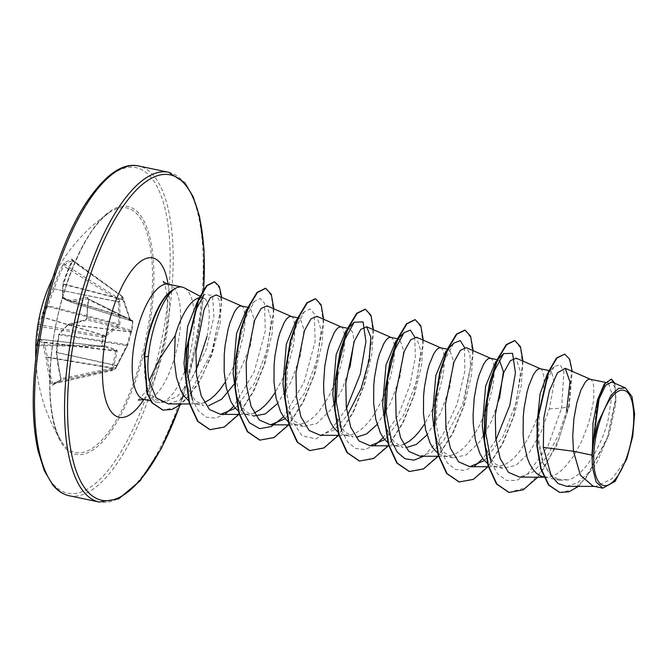 <?xml version="1.0" encoding="UTF-8"?>
<svg xmlns="http://www.w3.org/2000/svg" width="668" height="668" viewBox="0 0 668 668"><rect width="100%" height="100%" fill="white"/><g stroke="black" fill="none" stroke-linecap="round" stroke-linejoin="round"><path stroke-width="0.5" stroke-dasharray="3.34 2.5" d="M131.721 331.253A1.127 0.91 11 0 1 130.778 332.004L68.579 324.431A1.127 0.451 96.9 0 1 68.762 324.256A1.127 0.885 -107.3 0 0 67.835 325.166A168.486 39.713 -179.2 0 1 85.237 320.607A1.127 0.777 -102.5 0 1 86.047 319.721L130.819 331.286A1.127 1.094 -165 0 0 131.947 330.359L86.564 318.302L88.234 298.838L131.888 320.364A1.127 1.069 13.2 0 1 132.815 321.492L88.719 299.765A167.367 114.579 -99.6 0 0 87.6 309.059A167.367 114.579 -99.6 0 0 86.882 318.502L86.047 319.721A167.367 39.454 0.8 0 0 68.762 324.256L130.677 331.796L130.819 331.286A1.127 0.785 104.5 0 0 131.638 330.059L132.506 321.283A1.127 0.735 116.2 0 0 131.888 320.364L131.846 321.091L129.709 318.945L63.059 298.487A167 10.212 -161.4 0 0 70.775 302.086L70.933 302.078A167.367 50.075 -169.5 0 1 88.093 298.838L88.719 299.765L88.752 299.272L87.516 297.427A168.486 50.409 10.5 0 0 70.24 300.683A168.127 10.279 18.6 0 1 62.475 297.051A168.127 115.447 41.7 0 1 63.109 283.282A1.127 0.735 6.2 0 0 63.51 284.351A167 114.679 -138.3 0 0 62.875 298.028A1.127 0.451 107.1 0 0 63.059 298.487A1.127 1.01 115.9 0 1 62.926 298.429L62.926 298.429A1.127 1.01 115.9 0 1 62.475 297.051A1.127 0.693 -0.8 0 0 62.299 297.435A1.127 0.693 -0.8 0 0 62.875 298.028L129.525 318.486L122.862 299.322L123.421 299.297L130.452 319.897L132.606 322.226L132.815 321.492L132.473 325.959L131.947 330.359L128.064 344.254L115.923 368.243A1.127 0.451 25 0 0 115.998 368.16A1.127 0.451 25 0 0 115.514 367.475L126.878 345.49L130.677 331.796A1.127 1.094 -164.9 0 0 131.78 330.994L131.78 330.994A1.127 1.094 -164.9 0 0 131.805 330.877M72.319 260.336A1.127 0.459 26.5 0 0 72.194 260.445L72.42 259.844L122.528 296.517L122.862 299.322L63.51 283.958L63.109 283.282A168.486 144.338 68 0 1 72.319 260.336L72.236 258.942A168.495 65.272 28.2 0 0 68.061 260.854A168.495 65.272 28.2 0 0 64.353 263.083A1.127 1.019 -124.4 0 0 64.796 264.586A167.367 64.838 -151.8 0 1 68.478 262.374A167.367 64.838 -151.8 0 1 72.62 260.478L72.662 261.163A167.367 143.378 -112 0 0 63.51 283.958A1.127 0.493 104.5 0 0 63.51 284.351L123.121 299.782A1.127 0.484 158.6 0 1 123.622 299.982A1.127 0.484 158.6 0 1 123.597 300.216M116.766 366.448A1.127 0.451 25 0 0 116.833 366.365L115.998 368.16A1.127 1.127 0 0 1 115.531 368.661A1.127 1.027 60.3 0 1 115.272 368.769A1.127 0.576 78.4 0 0 115.288 368.761L60.913 379.892A167.367 18.195 -15.3 0 0 53.089 384L52.421 383.181L110.955 369.872L112.216 370.189A1.127 0.969 63.8 0 1 111.806 370.623L115.531 368.661A1.127 1.027 60.3 0 0 115.923 368.243L112.216 370.189L113.41 367.625L117.276 351.042L116.9 350.115L104.392 345.615L102.287 345.949A1.127 0.793 76.8 0 1 101.469 346.717L103.406 346.383L115.898 350.708L112.141 367.701L110.955 369.872L111.598 370.698L115.272 368.769A1.127 0.576 78.4 0 0 115.514 367.475L61.147 378.597L60.913 379.892A1.127 0.969 -116.1 0 0 60.713 379.958L60.713 379.958A1.127 0.969 -116.1 0 0 60.254 381.161L60.73 378.556A168.486 144.338 68 0 1 56.337 352.362A168.127 149.866 114.6 0 1 58.767 334.868A168.127 93.37 169.9 0 1 67.835 325.166A1.127 0.718 -134 0 1 67.969 324.539L58.876 334.259A1.127 0.777 -140.1 0 0 58.767 334.868L56.204 352.462L60.73 378.556M36.431 336.087A168.495 162.307 -175.5 0 0 35.847 344.972L35.855 346.567A1.127 1.094 9 0 1 36.99 345.506L36.99 344.713L102.287 345.949L103.156 337.081A1.127 0.81 -98.6 0 0 102.538 335.795L101.461 346.742A1.127 1.127 0 0 0 101.736 346.717L103.231 346.366A1.127 0.793 76.8 0 1 102.964 346.366L40.097 339.319A167.367 39.454 0.8 0 0 36.99 345.506L36.99 344.713A167.367 161.222 4.5 0 1 38.836 325.984L39.036 324.623A167.367 50.075 -169.5 0 1 42.268 317.141L42.451 316.974A167 103.348 -179 0 1 47.712 306.554L48.012 305.844A167 159.468 121.5 0 1 54.175 289.252L54.25 288.826A167.367 153.999 54.7 0 1 63.936 265.747L64.796 264.586L118.687 298.437L117.844 299.606L122.887 297.252L123.338 299.364M37.7 326.101L102.321 337.148L104.642 336.856L119.288 325.767L119.898 324.322L119.822 302.195L119.18 299.197A1.127 0.985 68.1 0 0 118.687 298.437L122.353 296.517A1.127 1.019 55.7 0 1 122.887 297.252L130.068 318.836A1.127 0.576 166.3 0 1 130.068 318.978M51.102 356.57A124.933 45.499 101.9 0 0 61.372 441.331L61.372 441.331A124.933 45.499 101.9 0 0 112.742 426.05A124.933 45.499 101.9 0 0 151.168 303.982A124.933 45.499 101.9 0 0 109.385 212.608L109.385 212.608A124.933 45.499 101.9 0 0 51.102 356.57M51.044 383.649L52.421 383.181A167.367 153.999 54.7 0 1 47.52 357.438L47.528 357.046A167 125.283 29.4 0 1 44.414 342.584A1.127 0.643 -8.8 0 0 42.969 343.168A168.127 126.118 -150.6 0 0 46.109 357.739A168.486 155.034 -125.3 0 0 51.044 383.649L52.371 385.302A168.495 18.312 164.7 0 1 60.254 381.161M85.237 320.607L86.907 318.135A168.495 115.347 80.4 0 1 87.633 308.633A168.495 115.347 80.4 0 1 88.752 299.272M197.369 301.744L198.713 300.157L203.348 297.978L205.009 298.922A52.605 19.155 101.9 0 0 204.258 298.462A52.605 19.155 101.9 0 0 202.346 297.769A52.605 19.155 101.9 0 0 199.064 297.836M205.009 298.922C209.894 303.598 210.57 316.106 207.03 336.463M172.653 290.012C160.287 298.479 147.753 328.213 145.073 355.727L144.964 356.837C143.745 370.222 144.847 381.294 148.279 390.062A58.918 21.459 101.9 0 0 157.957 402.412A58.918 21.459 101.9 0 0 160.228 402.553A58.918 21.459 101.9 0 0 193.662 332.347A58.918 21.459 101.9 0 0 184.301 287.866M246.5 309.585L250.258 307.831L254.241 319.279L250.383 346.116L234.251 384.083M204.291 402.612L200.525 403.722L194.722 403.681L203.723 405.568L195.114 400.449L188.576 389.527L185.562 378.113M241.257 305.936L242.476 306.587L243.837 308.666L245.214 316.682L244.463 328.998L243.21 336.346L238.96 352.395L236.004 360.645L232.547 368.736L225.241 382.188M194.722 403.681L188.677 400.875M592.441 448.604L597.042 402.178L602.895 387.557L608.49 383.04L612.097 394.396L607.872 421.166C601.041 447.001 584.216 475.524 568.493 479.866L559.826 480.334L549.889 474.305L542.433 461.488L537.314 437.348L536.805 426.376M590.044 379.165L591.272 379.816L592.633 381.896L593.56 385.294L593.919 395.606L593.259 402.219L590.17 417.45L587.756 425.625L581.344 441.965L573.177 456.753L563.859 468.335L558.991 472.493L554.106 475.391L549.321 476.944L543.518 476.902M549.346 408.874L561.596 408.165L563.926 371.684L560.018 364.628L554.123 366.699L548.637 372.285L551.334 371.041L554.265 382.246L549.346 408.874L541.163 431.971L529.482 452.286L515.938 465.404L502.695 468.335L493.777 462.891L487.106 451.242L484.175 440.805M540.22 368.703L541.439 369.354L542.8 371.433L544.178 379.449L543.426 391.765L542.182 399.113L537.932 415.162L534.968 423.412L527.62 439.202L518.785 452.578L514.026 457.872L509.158 462.031L504.282 464.928L496.6 466.748L490.546 465.396L487.481 463.517M499.522 398.42L491.356 421.466L479.674 441.798L466.114 454.941L452.862 457.872L443.936 452.411L437.264 440.755L434.342 430.317M490.387 358.24L491.615 358.891L492.976 360.971L494.353 368.986L493.602 381.303L492.349 388.651L488.099 404.699L485.143 412.949L477.787 428.739L468.961 442.116L464.202 447.41L459.334 451.568L454.457 454.474L446.775 456.286L440.713 454.933L437.649 453.054M445.806 351.426L449.572 349.673L453.547 361.129L449.689 387.958L440.396 413.475L426.961 434.968M403.606 444.454L399.831 445.564L394.028 445.523L403.038 447.41L394.12 441.965L387.448 430.317L384.517 419.888M440.563 347.777L441.79 348.429L443.151 350.508L444.529 358.524L443.769 370.84L442.525 378.188L438.275 394.245L435.319 402.495L431.862 410.578L424.556 424.038M394.028 445.523L387.824 442.592M395.974 340.972L399.74 339.21L403.722 350.675L399.865 377.495L390.571 402.996L377.128 424.506M390.738 337.323L391.957 337.966L393.318 340.054L394.696 348.061L393.945 360.378L390.855 375.608L385.486 392.032L382.029 400.115L373.863 414.911L369.304 421.191L364.544 426.493L359.676 430.651L354.8 433.549L350.007 435.102L344.204 435.06L353.205 436.955L344.287 431.495L337.616 419.838L334.685 409.392M344.204 435.06L337.991 432.129M350.032 367.033L341.874 390.095L330.167 410.444L316.665 423.537L303.381 426.485L294.471 421.04L287.791 409.392L284.86 398.955M340.905 326.861L342.133 327.512L343.494 329.591L344.872 337.599L344.12 349.915L342.868 357.271L338.618 373.32L335.662 381.57L328.305 397.351L319.479 410.728L314.72 416.03L309.852 420.189L304.967 423.086L297.293 424.906L291.231 423.545L288.167 421.667M296.316 320.055L300.082 318.294L304.065 329.741L300.208 356.57L290.922 382.063L277.479 403.581M254.116 413.075L250.35 414.177L244.546 414.143L253.556 416.03L244.638 410.578L237.958 398.913L235.629 391.172M291.081 316.398L292.3 317.049L293.661 319.129L295.039 327.145L294.287 339.461L293.043 346.809L288.793 362.858L285.829 371.107L282.372 379.199L275.074 392.65M244.546 414.143L238.827 411.571M495.623 361.897L499.397 360.135L497.685 359.776M346.149 330.501L349.915 328.748L352.904 332.622L353.898 342.2M566.673 486.337L577.778 482.655L589.034 472.126L607.663 437.056L615.687 400.082L615.019 387.64L611.721 381.954M626.809 458.799L611.905 478.847L595.948 486.413L593.059 486.112M554.123 366.699L545.681 382.472L539.585 408.749L538.408 438.45L543.343 463.876L554.039 478.881L568.493 479.866M487.106 451.242L491.063 461.905L497.668 473.996L506.377 480.367L516.548 480.426L527.419 474.222L547.86 446.316L561.596 408.165L568.777 406.394L571.633 369.596L568.994 358.599L564.285 354.04M559.675 492.425L572.501 490.003L585.677 478.731L607.229 438.734L615.871 397.41L614.819 384.284L610.986 379.015M508.849 492.391L526.134 487.698L543.752 468.652L558.774 439.435L568.777 406.394L569.194 406.486L572.192 371.325M578.471 486.362L596.34 463.918L609.642 432.789L615.921 402.887L614.919 383.349M537.857 477.186L556.753 445.372L569.194 406.486L566.564 410.887L558.523 435.052L546.925 456.778L533.348 471.775L519.654 477.136M168.361 403.906L180.168 400.007L192.133 388.834L211.798 351.911L220.173 313.534L219.488 300.742L216.123 294.93M235.295 408.307L254.132 383.716L267.192 349.731L271.375 319.78L266.991 305.844M285.119 418.769L303.965 394.162L317.024 360.152L321.199 330.243L316.816 316.306M320.339 435.294L333.958 429.992L347.477 415.137M384.776 439.686L403.606 415.12L416.673 381.094L420.857 351.176L416.473 337.223M419.997 456.211L431.603 452.32L443.352 441.189L462.582 404.474L470.614 366.273L469.796 353.514L466.306 347.686M484.434 460.611L503.271 436.02L516.331 402.027L520.514 372.101L516.13 358.148M196.083 370.181L190.514 380.71L177.596 396.116L164.495 402.236L155.101 399.514L148.279 390.062M495.94 439.836L482.889 458.64M474.748 465.947L464.652 470.464L455.309 469.429L447.335 462.899L441.231 451.418L435.937 422.677L437.54 389.486L444.496 360.461L453.848 343.127M464.544 347.485L464.845 371.157L457.137 403.998L442.416 435.678L423.821 456.227M414.719 337.023L415.404 357.155L409.901 385.277L398.587 414.511L383.232 437.724M375.09 445.022L364.995 449.539L355.652 448.512L347.677 441.982L341.573 430.493L337.607 419.838M346.45 408.457L331.687 429.065L316.022 438.901L301.986 435.736L291.757 420.063L286.455 391.331L288.05 358.131L295.005 329.099L304.357 311.747L310.086 309.008L314.286 313.593L315.137 341.523L304.049 382.288L283.574 416.799M241.916 409.567L236.622 380.827L238.226 347.636L245.189 318.611L254.541 301.285L260.261 298.546L264.461 303.138L265.305 331.069L254.216 371.834L233.75 406.336M225.609 413.642L215.68 418.126L206.47 417.249L198.563 411.054L192.442 400.023L188.576 389.527M198.713 300.157L204.141 294.53L212.533 295.331L213.919 316.841L206.111 349.74L190.514 380.71M514.694 340.588L520.506 347.894L522.618 365.037L513.266 417.007L502.278 443.819L488.458 465.621L473.437 479.023L458.991 481.92M464.861 330.126L470.681 337.432L472.794 354.558L463.45 406.52L452.461 433.332L438.651 455.133L423.629 468.552L409.192 471.466M415.037 319.663L420.857 326.969L422.961 344.112L413.609 396.082L402.62 422.894L388.801 444.696L373.779 458.106L359.334 461.003M365.212 309.2L371.024 316.507L373.136 333.641L363.793 385.603L352.804 412.415L338.993 434.217L323.972 447.635L309.534 450.541M315.379 298.738L321.199 306.044L323.312 323.178L313.96 375.157L302.963 401.969L289.152 423.771L274.122 437.181L259.685 440.078M265.555 288.284L271.367 295.59L273.479 312.724L264.136 364.686L253.147 391.49L239.336 413.292L224.314 426.71L209.877 429.624M214.453 281.796L219.73 288.634L221.484 304.541L212.416 352.103L202.187 376.284L189.503 395.74L175.834 407.563L162.783 410.052M522.96 361.129L521.24 385.937L514.302 415.179L502.762 443.761L488.032 466.723M473.136 350.667L471.408 375.466L464.469 404.708L452.937 433.298L438.208 456.261M423.303 340.204L421.583 365.012L414.644 394.254L403.105 422.844L388.375 445.806M373.479 329.741L371.759 354.549L364.82 383.791L353.28 412.381L338.551 435.344M323.654 319.279L321.926 344.087L314.987 373.329L303.447 401.919L288.718 424.881M273.822 308.816L272.101 333.624L265.163 362.866L253.623 391.456L238.894 414.419M221.676 297.352L220.106 323.345L211.965 354.691L198.404 383.841L181.779 403.94M64.353 263.083L62.633 265.43L117.844 299.606L118.562 302.178L118.729 324.164L104.475 335.478L102.538 335.795L39.036 324.623A1.127 1.069 -171.7 0 1 38.118 323.429M62.633 265.43A168.486 155.034 -125.3 0 0 52.881 288.659A168.127 160.537 -58.5 0 0 46.676 305.359L119.898 324.322M72.662 261.163L122.962 297.185A1.127 1.127 0 0 0 122.528 296.517L72.62 260.478L72.662 261.163A1.127 0.459 26.5 0 1 72.194 260.445L62.976 283.407A1.127 1.127 0 0 0 62.934 283.616L62.299 297.435A1.127 1.127 0 0 0 62.926 298.429L70.666 302.045A1.127 0.952 114.3 0 1 70.24 300.683A1.127 0.893 75.9 0 0 70.933 302.078L131.846 321.091A1.127 1.119 149.4 0 1 132.456 321.584L132.456 321.584A1.127 1.119 149.4 0 1 132.606 322.226M132.665 322.126A1.127 1.069 13.3 0 0 131.738 320.999L129.976 319.07A1.127 1.094 123.8 0 0 129.709 318.945L129.525 318.486A1.127 0.576 166.3 0 1 130.068 318.836L129.976 319.07A1.127 1.094 123.8 0 1 130.452 319.897M86.907 318.135L86.564 318.302C86.406 319.104 86.406 319.104 86.564 318.302L85.788 319.721L68.412 324.272A1.127 1.127 0 0 0 67.969 324.539A1.127 0.718 -134 0 1 68.579 324.431A167 92.743 -10.1 0 0 59.577 334.058A1.127 0.493 99 0 0 59.277 334.768L58.634 334.777A1.127 1.127 0 0 1 58.876 334.259A1.127 0.777 -140.1 0 1 59.577 334.058L127.171 344.78A1.127 0.877 24.3 0 0 128.031 344.321L131.922 330.485A1.127 1.127 0 0 0 131.947 330.351L132.815 321.492A1.127 1.127 0 0 0 132.189 320.415L88.393 298.88M56.863 352.145A1.127 0.501 102.4 0 0 56.788 352.57L56.204 352.462A1.127 1.127 0 0 1 56.204 352.253L117.209 365.646L127.454 345.698L59.277 334.768A167 148.864 -65.4 0 0 56.863 352.145M53.089 384L111.556 370.707A1.127 1.127 0 0 0 111.806 370.623A1.127 0.969 63.8 0 1 111.606 370.69L53.089 384A1.127 1.027 -119.7 0 0 52.822 384.108L52.822 384.108A1.127 1.027 -119.7 0 0 52.371 385.302M117.276 351.042A1.127 0.71 -173.8 0 1 116.082 351.159L44.414 342.584L44.222 342.125A167 20.808 9.3 0 1 40.264 339.311L40.097 339.319A1.127 1.069 40.5 0 0 38.978 340.338A1.127 1.094 131.4 0 1 40.264 339.311L103.406 346.383A1.127 0.868 108.1 0 0 104.392 345.615M128.064 344.254A1.127 0.877 24.3 0 1 128.031 344.321L127.454 345.698M117.209 365.646L116.833 366.365A1.127 0.451 25 0 0 116.357 365.672L56.788 352.57A167.367 143.378 -112 0 0 61.147 378.597L60.596 378.639L60.571 380.075L53.039 384.025M113.109 368.369L47.52 357.438L46.109 357.739A1.127 0.593 -15.4 0 1 47.528 357.046L112.141 367.701A1.127 0.735 -162.8 0 0 113.41 367.625M116.9 350.115A1.127 0.969 111.4 0 1 115.898 350.708L44.222 342.125A1.127 1.06 121.1 0 0 42.969 343.168A168.127 20.95 -170.7 0 1 38.978 340.338A168.486 39.713 -179.2 0 0 35.855 346.567M103.782 345.598A1.127 0.793 76.8 0 1 103.231 346.366L40.205 339.294A1.127 1.127 0 0 0 39.228 339.678L35.863 346.425L36.982 345.54L101.469 346.717L36.974 345.54M119.822 302.195L52.881 288.659L118.353 301.685L119.689 301.285M105.277 336.589A1.127 0.668 55.6 0 0 104.475 335.478L42.451 316.974A1.127 0.86 -157.6 0 1 41.383 315.847A168.127 104.041 1 0 1 46.676 305.359A1.127 0.827 -149 0 0 47.712 306.554L118.428 324.873A1.127 0.743 46.7 0 1 119.288 325.767M104.642 336.856A1.127 0.81 -98.7 0 0 104.024 335.57L42.268 317.141A1.127 1.06 -143 0 1 41.383 315.847A168.486 50.409 10.5 0 0 38.193 322.978M70.775 302.086A1.127 0.952 114.3 0 1 70.666 302.045A1.127 1.127 0 0 0 70.8 302.095L131.83 321.091L70.775 302.086M88.093 298.838A1.127 0.793 82.2 0 1 87.516 297.427M72.236 258.942A1.127 0.985 -111.8 0 0 72.62 260.478M35.847 344.972L36.99 344.713M152.513 303.773A126.603 46.1 101.9 0 0 113.71 209.051A126.603 46.1 101.9 0 0 51.102 357.063A126.603 46.1 101.9 0 0 89.904 451.785A126.603 46.1 101.9 0 0 152.513 303.773M35.229 365.413A166.248 60.546 101.9 0 0 86.18 489.803A166.248 60.546 101.9 0 0 168.386 295.423A166.248 60.546 101.9 0 0 117.434 171.033A166.248 60.546 101.9 0 0 35.229 365.413M69.238 495.748A168.495 61.356 101.9 0 0 171.334 295.381A168.495 61.356 101.9 0 0 138.476 165.948M203.523 290.388A166.248 60.546 -78.1 0 1 202.521 302.587A166.248 60.546 -78.1 0 1 183.291 394.963M182.063 398.712A166.248 60.546 -78.1 0 1 179.734 405.484M168.511 172.252A168.495 61.356 -78.1 0 1 201.369 301.685A168.495 61.356 -78.1 0 1 99.273 502.052M168.52 284.217A58.918 21.459 -78.1 0 1 180.009 329.483A58.918 21.459 -78.1 0 1 144.305 399.547M168.052 284.109A81.387 29.634 -78.1 0 1 168.528 320.448A81.387 29.634 -78.1 0 1 143.837 399.456M145.073 355.727L144.255 357.021M35.813 358.39A168.495 168.495 0 0 0 61.372 441.331C58.007 436.029 55.285 428.681 53.223 419.279C49.624 402.136 48.981 381.328 51.294 356.854C56.446 295.406 85.253 226.97 109.385 212.608A168.495 168.495 0 0 0 52.63 278.272M179.976 405.317L182.297 398.537M183.408 395.139L195.507 349.239L202.705 302.379L203.723 290.087M138.276 400.04L144.355 393.201C155.118 377.645 164.453 347.585 166.649 322.56C168.553 302.028 166.407 289.945 164.963 285.645L163.201 281.345M204.258 298.462L199.874 296.141M157.957 402.412L150.592 400.867M559.826 480.334L543.71 476.944M502.695 468.335L493.685 466.448M452.862 457.872L443.861 455.985M303.381 426.493L294.379 424.597M608.49 383.031L605.392 382.388M551.334 371.041L548.929 370.531M449.572 349.673L447.368 349.205M399.74 339.21L397.535 338.751M349.915 328.748L348.203 328.389M300.082 318.285L297.878 317.826M250.258 307.831L248.053 307.363M594.478 486.404L595.948 486.413M203.348 297.978L202.346 297.769M189.862 403.965L197.636 403.981M239.603 414.419L247.461 414.444M289.044 424.881L297.293 424.906M338.868 435.344L347.118 435.369M388.692 445.806L396.951 445.823M438.525 456.269L446.775 456.286M488.35 466.723L496.6 466.748M543.827 477.202L546.432 477.211M164.495 402.236L160.228 402.553M441.231 451.418L437.264 440.755M447.702 349.481L446.892 350.308M391.406 440.98L387.448 430.317M397.877 339.01L397.068 339.845M291.757 420.063L287.791 409.392M304.357 311.747L297.41 318.928M254.541 301.285L247.586 308.466M543.343 463.876L542.433 461.488"/><path stroke-width="1" d="M633.222 427.654A48.664 17.719 -78.1 0 1 609.166 484.542A48.664 17.719 -78.1 0 1 594.244 448.136A48.664 17.719 -78.1 0 1 618.309 391.239A48.664 17.719 -78.1 0 1 633.222 427.654M199.874 296.141L184.301 287.866A58.918 21.459 101.9 0 0 182.172 287.081A58.918 21.459 101.9 0 0 172.862 290.054L173.313 289.962C162.357 298.671 151.127 328.739 148.396 356.294L148.288 357.388C147.478 366.022 147.778 373.821 149.173 380.785L159.493 358.875L175.216 335.503A52.605 19.155 101.9 0 1 199.064 297.836M234.251 384.083L221.659 399.214L208.616 405.752M185.562 378.113L184.042 363.175L187.608 326.443L197.369 301.744M225.241 382.188L219.822 389.811L215.063 395.105L210.195 399.264L204.291 402.612M188.677 400.875L184.042 396.049L180.97 390.88L176.477 377.462L174.323 361.137L175.216 335.503M591.957 455.142L592.533 467.709L596.106 481.954L602.803 488.149L593.059 486.112L580.342 475.165L573.486 451.267L591.957 455.142A52.605 19.155 -78.1 0 1 592.407 448.913A52.605 19.155 -78.1 0 1 592.441 448.604L592.984 423.136L597.493 399.915L604.264 383.966L611.404 379.098L604.949 383.641L598.369 398.479L592.424 448.462M566.564 410.887L569.979 381.862L565.245 368.293L557.496 372.819L549.363 390.797L543.861 417.876L543.309 447.368L573.486 451.267L572.735 436.095L573.904 418.661L576.826 402.771L580.901 390.087L585.402 381.929L587.573 379.825L589.552 379.115L605.392 382.388M543.71 476.944L540.37 475.85L536.387 473.22L532.83 469.27L529.766 464.11L527.236 457.856L523.904 442.792L523.119 434.367L523.244 416.84L524.079 408.198L526.994 392.308L528.931 385.469L533.315 374.915L535.569 371.466L537.74 369.362L539.727 368.652L548.929 370.531M484.175 440.805L482.296 425.792L485.644 385.979L495.623 361.897L503.672 353.589L512.556 353.322L515.42 372.894L509.767 405.459L495.94 439.836M487.481 463.517L483.006 458.816L479.941 453.647L475.449 440.229L473.286 423.904L473.078 415.179L474.247 397.736L477.169 381.846L479.106 375.015L483.49 364.452L485.745 361.004L487.916 358.9L489.903 358.19L497.685 359.776M434.342 430.317L432.463 415.329L435.82 375.491L445.806 351.426L446.892 350.308M437.649 453.054L433.181 448.353L430.108 443.185L425.616 429.766L423.462 413.442L423.587 395.915L424.422 387.281L427.345 371.383L429.282 364.553L433.666 353.99L435.92 350.541L438.083 348.437L440.07 347.727L447.368 349.205M426.961 434.968L416.323 444.454L405.86 447.71M384.517 419.888L382.639 404.875L385.987 365.037L395.974 340.972L397.068 339.845M424.556 424.038L419.137 431.653L414.369 436.947L409.501 441.114L403.606 444.454M387.824 442.592L383.349 437.891L380.284 432.722L375.792 419.312L373.629 402.979L373.754 385.453L374.589 376.819L377.512 360.929L379.449 354.09L383.833 343.536L386.087 340.079L388.258 337.975L390.246 337.273L397.535 338.751M377.128 424.506L366.64 433.916L356.311 437.256M334.685 409.392L332.814 394.412L336.163 354.583L346.149 330.501L354.19 322.201L363.066 321.943L365.93 341.515L360.286 374.072L346.45 408.457M337.991 432.129L333.524 427.428L330.46 422.268L327.921 416.014L325.967 408.849L323.805 392.517L323.596 383.791L324.765 366.356L327.687 350.466L329.625 343.628L334.008 333.073L336.263 329.625L338.434 327.52L340.413 326.811L348.203 328.389M284.86 398.955L282.981 383.95L286.338 344.112L296.316 320.055L297.41 318.928M288.167 421.667L283.691 416.966L280.627 411.805L276.135 398.387L273.98 382.063L274.105 364.536L274.94 355.894L277.863 340.004L279.792 333.165L284.176 322.611L286.43 319.162L288.601 317.058L290.588 316.348L297.878 317.826M277.479 403.581L265.321 413.935L253.556 416.03M235.629 391.172L233.157 373.487L236.514 333.649L246.5 309.585L247.586 308.466M275.074 392.65L269.647 400.274L264.887 405.568L260.019 409.726L254.116 413.075M238.827 411.571L233.867 406.511L230.802 401.343L226.31 387.924L224.147 371.6L224.273 354.073L225.108 345.431L228.03 329.541L229.967 322.711L234.351 312.148L236.606 308.7L238.777 306.595L240.764 305.886L248.053 307.363M536.805 426.376L540.061 393.928L547.409 373.788M499.397 360.135L503.38 371.592L499.522 398.42M353.898 342.2L350.032 367.033M543.309 447.368L551.158 475.616L558.139 483.574L566.673 486.337L594.478 486.404M625.423 387.924L611.721 381.954L605.651 385.252L599.079 399.013L592.716 445.381L597.743 423.378L610.986 395.197L618.526 388.425L625.423 387.924L631.961 396.558L634.6 413.901L632.763 436.229L626.809 458.799L615.153 481.311L602.803 488.149M572.192 371.325L569.629 359.15L564.702 354.123L556.536 357.956L548.353 371.842L537.289 419.421L536.905 445.832L540.721 468.786L548.511 485.026L559.675 492.425M564.702 354.123L556.953 358.04L548.77 371.926L537.707 419.512L537.322 445.915L541.138 468.878L548.929 485.11L559.876 492.475L568.969 491.807L578.471 486.362M614.919 383.349L611.404 379.098M592.716 445.381L592.625 444.796M149.173 380.785L156.07 397.819L168.361 403.906L189.862 403.965M241.716 306.086L216.123 294.922L210.42 297.611L204.099 309.393L195.924 351.735L196.576 375.483L201.227 395.873L209.485 409.551L220.682 414.369L235.295 408.307M291.54 316.548L266.991 305.844L261.138 308.457L254.658 320.181L246.15 362.44L246.634 386.096L251.084 406.369L259.326 420.013L270.515 424.831L285.119 418.769M316.816 316.306L310.954 318.928L304.474 330.677L295.974 372.878L296.458 396.575L300.934 416.874L309.167 430.493L320.339 435.294L338.868 435.344M347.477 415.137L361.062 388.642L369.212 359.943L370.849 337.165L366.649 326.761L360.803 329.366L354.307 341.123L345.799 383.357L346.291 407.029L350.75 427.311L358.992 440.947L370.172 445.748L384.776 439.686M441.022 347.928L416.473 337.223L410.611 339.845L404.132 351.593L395.631 393.836L396.124 417.5L400.583 437.782L408.824 451.409L419.997 456.211L438.525 456.269M490.846 358.39L466.306 347.686L460.444 350.299L453.964 362.039L445.456 404.274L445.948 427.946L450.407 448.236L458.649 461.872L469.821 466.673L484.434 460.611M540.679 368.853L516.13 358.148L510.277 360.762L503.797 372.493L495.28 414.736L495.773 438.392L500.223 458.682L508.465 472.326L519.654 477.136L543.827 477.202M172.862 290.054L172.653 290.012A58.425 21.276 101.9 0 0 144.255 357.021L148.396 356.294M207.03 336.463L196.083 370.181M491.063 461.905L485.77 433.165L487.364 399.965L494.32 370.932L503.672 353.589M482.889 458.64L474.748 465.947M447.702 349.481L453.848 343.127L460.26 340.596L464.544 347.485M423.821 456.227L414.043 460.127L405.025 458.757L397.326 452.211L391.406 440.98L386.112 412.248L387.707 379.048L394.663 350.015L404.015 332.664L410.436 330.134L414.719 337.023M383.232 437.724L375.09 445.022M341.573 430.493L336.28 401.752L337.883 368.561L344.838 339.536L354.19 322.201M283.574 416.799L271.342 426.56L259.601 428.672L249.481 422.777L241.916 409.567L237.958 398.913M233.75 406.336L225.609 413.642M192.442 400.023L187.232 371.358L188.793 338.81L195.432 310.862L204.141 294.53M508.849 492.391L496.474 483.974L488.032 465.621L484.125 439.978L484.868 410.845L489.669 382.564L497.334 359.351L506.219 344.621L514.694 340.588M458.991 481.92L446.633 473.495L438.2 455.133L434.292 429.491L435.035 400.366L439.845 372.093L447.51 348.888L456.386 334.167L464.861 330.126M409.192 471.466L396.825 463.058L388.384 444.704L384.467 419.061L385.211 389.928L390.012 361.655L397.677 338.434L406.553 323.704L415.037 319.663M359.334 461.003L346.976 452.57L338.542 434.208L334.643 408.565L335.386 379.441L340.187 351.168L347.853 327.963L356.729 313.242L365.212 309.2M309.534 450.541L297.168 442.132L288.726 423.779L284.819 398.136L285.553 369.012L290.355 340.738L298.02 317.517L306.896 302.788L315.379 298.738M259.685 440.078L247.319 431.653L238.885 413.283L234.986 387.64L235.729 358.516L240.538 330.243L248.204 307.038L257.08 292.317L265.555 288.284M209.877 429.624L197.586 421.316L189.236 403.088L185.537 377.595L186.347 349.08L198.296 299.556L206.612 285.612L214.453 281.796M162.783 410.052L151.937 402.821L146.868 392.759L144.255 357.021M537.857 477.186L523.144 489.861L509.049 492.433L496.892 484.066L488.45 465.705L484.542 440.062L485.277 410.937L490.087 382.655L497.752 359.434L506.628 344.713L514.903 340.622L520.439 346.642L522.96 361.129M488.032 466.723L473.303 479.407L459.2 481.97L447.051 473.587L438.617 455.225L434.709 429.574L435.452 400.449L440.262 372.185L447.919 348.972L456.803 334.25L465.07 330.167L470.606 336.179L473.136 350.667M438.208 456.261L423.487 468.944L409.4 471.508L397.235 463.141L388.793 444.788L384.885 419.145L385.628 390.02L390.429 361.739L398.095 338.517L406.971 323.788L415.245 319.705L420.782 325.717L423.303 340.204M388.375 445.806L373.646 458.49L359.543 461.045L347.393 452.662L338.96 434.3L335.052 408.649L335.795 379.524L340.605 351.259L348.27 328.046L357.146 313.325L365.413 309.242L370.957 315.263L373.479 329.741M338.551 435.344L323.838 448.019L309.743 450.591L297.586 442.216L289.144 423.871L285.228 398.228L285.971 369.103L290.772 340.822L298.437 317.601L307.313 302.871L315.588 298.78L321.124 304.8L323.654 319.279M288.718 424.881L273.989 437.565L259.885 440.12L247.736 431.737L239.303 413.375L235.395 387.724L236.146 358.599L240.956 330.334L248.613 307.121L257.497 292.409L265.764 288.325L271.3 294.346L273.822 308.816M238.894 414.419L224.181 427.102L210.086 429.666L198.004 421.399L189.645 403.171L185.954 377.679L186.764 349.164L198.713 299.64L207.03 285.695L214.662 281.838L219.279 286.422L221.676 297.352M181.779 403.94L172.11 409.451L162.992 410.094L152.354 402.904L147.286 392.851L144.664 357.104A58.425 21.276 101.9 0 1 173.313 289.962M592.533 467.709A52.321 19.055 -78.1 0 1 597.743 423.378M52.63 278.272A168.495 168.495 0 0 0 38.193 322.978A168.486 50.409 10.5 0 0 38.126 323.379A1.127 1.069 -171.7 0 0 38.118 323.404L37.7 326.101A168.495 162.307 -175.5 0 0 36.489 335.511A168.495 162.307 -175.5 0 0 36.431 336.087A168.495 168.495 0 0 0 35.813 358.39M38.193 322.978L38.118 323.404A1.127 1.069 -171.7 0 0 38.118 323.429M36.373 366.314A168.495 61.356 101.9 0 0 69.238 495.748C63.343 494.562 57.941 491.089 53.023 485.327L44.347 470.798L38.018 450.791C32.857 427.336 31.864 398.946 35.037 365.621C40.589 306.487 61.08 241.056 85.871 203.181C104.918 174.866 122.453 162.458 138.476 165.948A168.495 61.356 101.9 0 0 36.373 366.314M183.291 394.963A166.248 60.546 -78.1 0 1 182.063 398.712M179.734 405.484A166.248 60.546 -78.1 0 1 100 499.831A166.248 60.546 -78.1 0 1 69.355 372.577A166.248 60.546 -78.1 0 1 148.981 179.675A166.248 60.546 -78.1 0 1 203.523 290.388M179.976 405.317L161.364 448.504L140.196 480.701L118.704 498.837L99.273 502.052A168.495 61.356 -78.1 0 1 66.408 372.619A168.495 61.356 -78.1 0 1 168.511 172.252L138.476 165.948M150.592 400.867L144.305 399.547A58.918 21.459 -78.1 0 1 132.815 354.282A58.918 21.459 -78.1 0 1 168.52 284.217C165.255 283.09 163.485 282.13 163.201 281.345M143.837 399.456A81.387 29.634 -78.1 0 1 103.34 354.716A81.387 29.634 -78.1 0 1 134.994 266.532A81.387 29.634 -78.1 0 1 168.052 284.109M182.297 398.537L183.408 395.139M99.273 502.052L69.238 495.748M220.682 414.369L239.603 414.419M270.515 424.831L289.044 424.881M316.824 316.306L341.365 327.003M366.649 326.761L391.197 337.465M370.172 445.756L388.692 445.806M469.821 466.673L488.35 466.723M565.245 368.293L590.504 379.307M182.172 287.081L168.52 284.217M404.015 332.664L397.877 339.01M514.903 340.622L514.485 340.538M459.2 481.97L458.782 481.878M465.07 330.167L464.652 330.075M409.4 471.508L408.983 471.424M415.245 319.705L414.828 319.613M309.743 450.591L309.326 450.499M315.588 298.78L315.171 298.688M265.764 288.325L265.346 288.234M210.086 429.666L209.668 429.582M214.662 281.838L214.244 281.754M162.992 410.094L162.574 410.01M144.305 399.547L138.276 400.04M203.723 290.087L204.082 250.366L199.632 216.774L193.202 196.759L184.769 182.723L168.511 172.252M38.118 323.404L36.431 336.087"/></g></svg>
